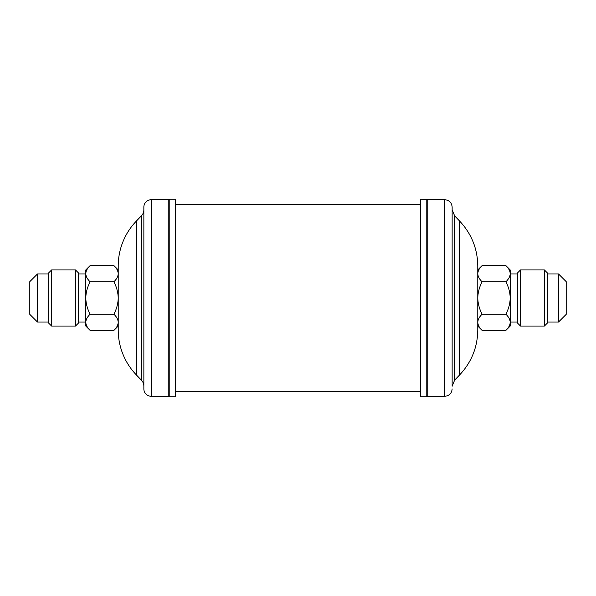 <?xml version="1.0" encoding="UTF-8"?>
<svg xmlns="http://www.w3.org/2000/svg" width="596" height="596" viewBox="0 0 596 596"><rect width="100%" height="100%" fill="white"/><g stroke="black" fill="none" stroke-linecap="round" stroke-linejoin="round"><path stroke-width="0.89" d="M517.574 323.129L517.574 272.871L520.517 269.928L520.517 326.072L517.574 323.129M544.394 269.928L547.337 272.871L547.337 323.129L544.394 326.072L544.394 269.928L520.517 269.928M558.534 273.981L566.2 281.64L566.2 314.36L558.534 322.019L558.534 273.981L547.337 273.981M459.583 221.012L459.583 374.988C471.473 362.331 477.545 347.319 477.783 329.946L477.783 266.054C477.545 248.681 471.473 233.669 459.583 221.012L454.621 215.871L452.14 209.732L452.14 386.268L452.14 264.296M452.14 263.283L452.14 207.08C451.701 202.603 449.25 200.144 444.772 199.712L420.314 199.265L420.314 396.735L426.207 396.735L426.207 199.265M444.772 199.712L444.772 396.288L427.757 396.288L427.757 199.712M420.314 204.428L175.686 204.428M420.314 391.572L175.686 391.572M143.859 209.732A8.843 8.843 0 0 1 141.379 215.871L136.417 221.012A64.837 64.837 0 0 0 118.217 266.054L118.217 329.946A64.837 64.837 0 0 0 136.417 374.988L141.379 380.129A8.843 8.843 0 0 1 143.859 386.268M168.243 396.288L168.243 199.712L151.228 199.712A7.368 7.368 0 0 0 143.859 207.08L143.859 388.92A7.368 7.368 0 0 0 151.228 396.288L168.243 396.288A2.95 2.95 0 0 0 169.793 396.735L175.686 396.735L175.686 199.265L169.793 199.265L169.793 396.735M168.243 199.712A2.95 2.95 0 0 1 169.793 199.265M78.426 272.871L78.426 323.129L75.483 326.072L75.483 269.928L78.426 272.871M51.606 326.072L48.663 323.129L48.663 272.871L51.606 269.928L51.606 326.072L75.483 326.072M37.466 322.019L29.8 314.36L29.8 281.64L37.466 273.981L37.466 322.019L48.663 322.019M113.873 281.789C116.615 286.914 118.06 292.316 118.217 298C118.082 303.61 116.637 309.019 113.873 314.211C116.622 316.789 118.075 319.493 118.217 322.309L118.217 322.309C118.068 325.14 116.622 327.837 113.873 330.415L90.138 330.415C87.388 327.837 85.943 325.133 85.794 322.309C85.943 319.486 87.388 316.781 90.138 314.211C87.396 309.086 85.951 303.684 85.794 298C85.936 292.39 87.381 286.981 90.138 281.789L113.873 281.789C116.637 279.196 118.082 276.492 118.217 273.691C118.06 270.845 116.615 268.148 113.873 265.585L90.138 265.585C87.381 268.178 85.936 270.882 85.794 273.691L85.794 269.928L90.138 265.585M90.138 314.211L113.873 314.211M90.138 281.789C87.396 279.233 85.951 276.529 85.794 273.691L85.794 326.072L90.138 330.415M477.783 285.797L477.783 326.072L482.127 330.415C479.378 327.837 477.925 325.133 477.783 322.309C477.932 319.486 479.378 316.781 482.127 314.211C479.385 309.086 477.94 303.684 477.783 298C477.918 292.39 479.363 286.981 482.127 281.789C479.385 279.233 477.94 276.529 477.783 273.691L477.783 273.691C477.918 270.882 479.363 268.178 482.127 265.585L505.862 265.585C508.604 268.148 510.049 270.845 510.206 273.691C510.064 276.492 508.619 279.196 505.862 281.789L482.127 281.789M482.127 265.585L477.783 269.928L477.783 273.691M505.862 281.789C508.604 286.914 510.049 292.316 510.206 298C510.064 303.61 508.619 309.019 505.862 314.211C508.612 316.789 510.057 319.493 510.206 322.309L510.206 322.309C510.057 325.14 508.612 327.837 505.862 330.415L482.127 330.415M505.862 314.211L482.127 314.211M505.862 265.585L510.206 269.928L510.206 326.072L505.862 330.415M459.583 374.988L454.621 380.129L454.621 215.871M136.417 221.012L136.417 374.988M141.379 215.871L141.379 380.129M151.228 199.712L151.228 396.288M544.394 326.072L520.517 326.072M547.337 322.019L558.534 322.019M517.574 322.019L510.206 322.019M454.621 380.129L452.14 386.268M51.606 269.928L75.483 269.928M48.663 273.981L37.466 273.981M78.426 273.981L85.794 273.981M78.426 322.019L85.794 322.019M118.217 326.072L113.873 330.415M118.217 269.928L113.873 265.585M427.757 396.288L426.207 396.735M444.772 396.288C449.25 395.856 451.701 393.397 452.14 388.92M517.574 273.981L510.206 273.981"/></g></svg>

